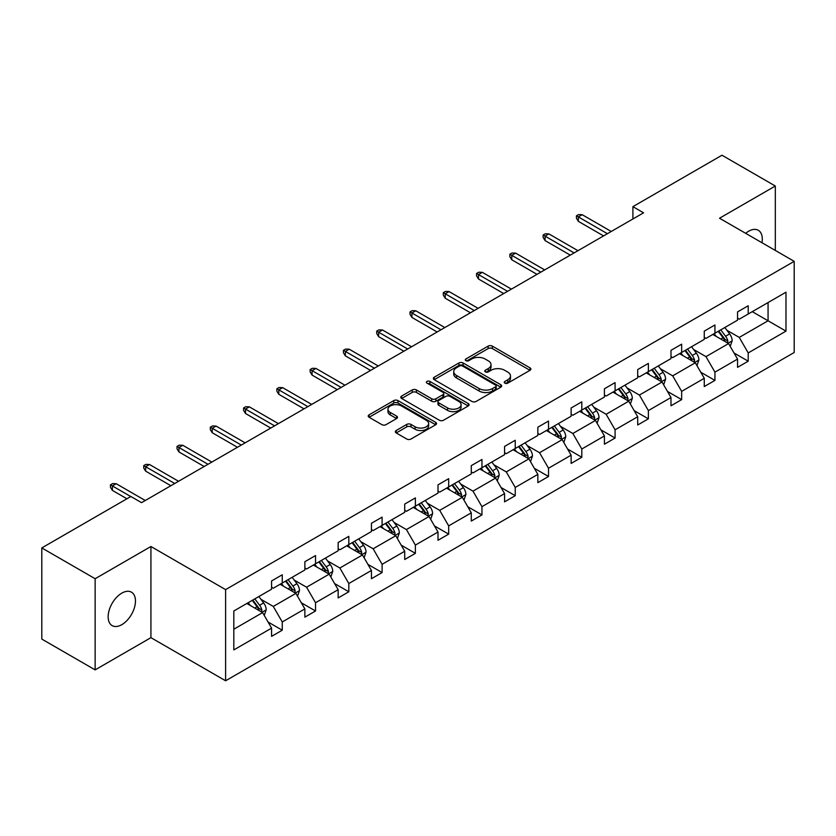 <?xml version="1.0" encoding="UTF-8"?>
<svg xmlns="http://www.w3.org/2000/svg" width="836" height="836" viewBox="0 0 836 836"><rect width="100%" height="100%" fill="white"/><g stroke="black" fill="none" stroke-linecap="round" stroke-linejoin="round"><path stroke-width="1.25" d="M504.839 383.149A2.069 1.202 0 0 0 507.776 383.149L530.024 370.296A2.957 1.714 0 0 0 530.891 369.084A2.957 1.714 0 0 0 530.024 367.882L492.331 346.114A2.957 1.714 0 0 0 488.14 346.114L465.892 358.957A2.069 1.202 0 0 0 465.286 359.804A2.069 1.202 0 0 0 465.892 360.65A2.069 1.202 0 0 0 468.818 360.65L471.703 358.989A9.478 5.476 0 0 1 485.099 358.989L488.245 360.807A9.478 5.476 0 0 1 491.025 364.674A9.478 5.476 0 0 1 488.245 368.54L485.371 370.212A2.069 1.202 0 0 0 484.755 371.059A2.069 1.202 0 0 0 485.371 371.895A2.069 1.202 0 0 0 488.297 371.895L491.181 370.233A9.478 5.476 0 0 1 504.578 370.233L507.724 372.051A9.478 5.476 0 0 1 510.493 375.918A9.478 5.476 0 0 1 507.724 379.784L504.839 381.456A2.069 1.202 0 0 0 504.233 382.303A2.069 1.202 0 0 0 504.839 383.149L504.839 381.456M121.805 624.67A19.312 11.15 120 0 0 134.429 607.647A19.312 11.15 120 0 0 131.461 592.17A19.312 11.15 120 0 0 121.805 593.132A19.312 11.15 120 0 0 109.192 610.144A19.312 11.15 120 0 0 112.149 625.621A19.312 11.15 120 0 0 121.805 624.67M761.972 242.743A19.312 11.15 120 0 0 758.304 230.276A19.312 11.15 120 0 0 748.648 231.227A19.312 11.15 120 0 0 745.67 233.328M396.201 430.509A2.957 1.714 0 0 0 395.334 431.721A2.957 1.714 0 0 0 396.201 432.933L406.777 439.036A2.957 1.714 0 0 0 410.967 439.036L435.681 424.772A2.957 1.714 0 0 0 436.549 423.559A2.957 1.714 0 0 0 435.681 422.347L397.988 400.59A2.957 1.714 0 0 0 393.798 400.59L369.084 414.855A2.957 1.714 0 0 0 368.216 416.067A2.957 1.714 0 0 0 369.084 417.268L381.864 424.646A2.957 1.714 0 0 0 386.044 424.646L396.619 418.543A2.957 1.714 0 0 0 397.487 417.331A2.957 1.714 0 0 0 396.619 416.119L390.287 412.461A7.921 4.577 0 0 1 387.967 409.232A7.921 4.577 0 0 1 392.857 405A7.921 4.577 0 0 1 401.489 405.993L426.308 420.32A7.921 4.577 0 0 1 428.628 423.559A7.921 4.577 0 0 1 423.737 427.781A7.921 4.577 0 0 1 415.105 426.788L410.967 424.406A2.957 1.714 0 0 0 406.777 424.406L396.201 430.509L396.201 432.933M150.929 546.504L95.137 578.721L41.8 547.925L41.8 639.08L95.137 669.876L150.929 637.659L225.605 680.776L225.605 589.62L150.929 546.504L150.929 637.659M775.317 250.445L775.317 186.02L719.524 218.227L794.2 261.344L225.605 589.62M775.317 186.02L721.98 155.224L632.904 206.649L632.904 218.969M41.8 547.925L130.876 496.5L141.545 502.655L643.574 212.814L632.904 206.649M471.912 401.437A2.957 1.714 0 0 0 476.102 401.437L500.816 387.162A2.957 1.714 0 0 0 501.684 385.96A2.957 1.714 0 0 0 500.816 384.748L463.113 362.981A2.957 1.714 0 0 0 458.922 362.981L434.218 377.245A2.957 1.714 0 0 0 433.351 378.457A2.957 1.714 0 0 0 434.218 379.669L471.912 401.437M427.823 383.588A2.069 1.202 0 0 1 429.923 383.881L429.923 381.425L468.244 403.548A2.957 1.714 0 0 1 469.111 404.76A2.957 1.714 0 0 1 468.244 405.962L443.529 420.236A2.957 1.714 0 0 1 439.349 420.236L401.646 398.469L401.646 396.055A2.957 1.714 0 0 0 400.778 397.257A2.957 1.714 0 0 0 401.646 398.469M401.646 396.055L412.221 389.942A2.957 1.714 0 0 1 416.412 389.942L431.7 398.772A2.957 1.714 0 0 0 435.89 398.772L442.902 394.717A2.957 1.714 0 0 0 443.77 393.516A2.957 1.714 0 0 0 442.902 392.303L426.987 383.118A2.069 1.202 0 0 1 426.381 382.271A2.069 1.202 0 0 1 427.666 381.164A2.069 1.202 0 0 1 429.923 381.425M95.137 578.721L95.137 669.876M233.819 610.991L271.585 589.192L271.585 580.936L282.255 574.781L282.255 583.026L304.868 569.974L304.868 561.719L315.538 555.564L315.538 563.809L338.152 550.757L338.152 542.501L348.821 536.346L348.821 544.602L371.435 531.539L371.435 523.284L382.104 517.129L382.104 525.384L404.718 512.322L404.718 504.077L415.387 497.911L415.387 506.167L438.001 493.104L438.001 484.859L448.671 478.694L448.671 486.949L471.285 473.897L471.285 465.642L481.954 459.476L481.954 467.732L504.568 454.68L504.568 446.424L515.237 440.269L515.237 448.514L537.851 435.462L537.851 427.206L548.52 421.051L548.52 429.296L571.134 416.244L571.134 407.989L581.804 401.834L581.804 410.089L604.418 397.027L604.418 388.771L615.087 382.616L615.087 390.872L637.701 377.809L637.701 369.564L648.37 363.399L648.37 371.654L670.984 358.592L670.984 350.347L681.653 344.181L681.653 352.437L704.267 339.385L704.267 331.129L714.937 324.964L714.937 333.219L737.551 320.167L737.551 311.912L748.22 305.757L748.22 314.002L785.986 292.203L785.986 331.129L748.22 352.928L748.22 361.183L737.551 367.338L737.551 359.093L714.937 372.145L714.937 380.401L704.267 386.556L704.267 378.3L681.653 391.363L681.653 399.618L670.984 405.773L670.984 397.518L648.37 410.58L648.37 418.836L637.701 424.991L637.701 416.736L615.087 429.798L615.087 438.043L604.418 444.209L604.418 435.953L581.804 449.016L581.804 457.261L571.134 463.426L571.134 455.171L548.52 468.223L548.52 476.478L537.851 482.644L537.851 474.388L515.237 487.44L515.237 495.696L504.568 501.851L504.568 493.606L481.954 506.658L481.954 514.913L471.285 521.068L471.285 512.813L448.671 525.875L448.671 534.131L438.001 540.286L438.001 532.03L415.387 545.093L415.387 553.348L404.718 559.503L404.718 551.248L382.104 564.31L382.104 572.555L371.435 578.721L371.435 570.465L348.821 583.528L348.821 591.773L338.152 597.939L338.152 589.683L315.538 602.735L315.538 610.991L304.868 617.156L304.868 608.901L282.255 621.953L282.255 630.208L271.585 636.363L271.585 628.118L233.819 649.917L233.819 610.991M225.605 680.776L794.2 352.499L794.2 261.344M280.123 584.26L295.902 593.382L273.288 606.434L260.947 599.308M273.288 606.434L282.255 621.953M295.902 593.382L304.868 608.901M271.585 587.217L273.288 588.199L282.255 583.026M313.406 565.042L329.185 574.165L306.572 587.217L294.23 580.09M306.572 587.217L315.538 602.735M329.185 574.165L338.152 589.683M304.868 567.999L306.572 568.992L315.538 563.809M346.689 545.835L362.479 554.947L339.855 567.999L327.513 560.872M339.855 567.999L348.821 583.528M362.479 554.947L371.435 570.465M338.152 548.782L339.855 549.774L348.821 544.602M379.972 526.617L395.762 535.73L373.138 548.782L360.797 541.655M373.138 548.782L382.104 564.31M395.762 535.73L404.718 551.248M371.435 529.575L373.138 530.557L382.104 525.384M413.256 507.4L429.046 516.512L406.421 529.575L394.08 522.437M406.421 529.575L415.387 545.093M429.046 516.512L438.001 532.03M404.718 510.357L406.421 511.339L415.387 506.167M446.539 488.182L462.329 497.295L439.705 510.357L427.363 503.22M439.705 510.357L448.671 525.875M462.329 497.295L471.285 512.813M438.001 491.14L439.705 492.122L448.671 486.949M479.822 468.965L495.612 478.077L472.988 491.14L460.646 484.013M472.988 491.14L481.954 506.658M495.612 478.077L504.568 493.606M471.285 471.922L472.988 472.904L481.954 467.732M513.105 449.747L528.895 458.87L506.271 471.922L493.93 464.795M506.271 471.922L515.237 487.44M528.895 458.87L537.851 474.388M504.568 452.704L506.271 453.687L515.237 448.514M546.389 430.53L562.179 439.652L539.554 452.704L527.213 445.578M539.554 452.704L548.52 468.223M562.179 439.652L571.134 455.171M537.851 433.487L539.554 434.48L548.52 429.296M579.672 411.322L595.462 420.435L572.848 433.487L560.496 426.36M572.848 433.487L581.804 449.016M595.462 420.435L604.418 435.953M571.134 414.269L572.848 415.262L581.804 410.089M612.955 392.105L628.745 401.217L606.131 414.269L593.779 407.142M606.131 414.269L615.087 429.798M628.745 401.217L637.701 416.736M604.418 395.062L606.131 396.045L615.087 390.872M646.238 372.887L662.028 382L639.415 395.062L627.063 387.925M639.415 395.062L648.37 410.58M662.028 382L670.984 397.518M637.701 375.845L639.415 376.827L648.37 371.654M679.522 353.67L695.312 362.782L672.698 375.845L660.346 368.707M672.698 375.845L681.653 391.363M695.312 362.782L704.267 378.3M670.984 356.627L672.698 357.609L681.653 352.437M712.805 334.452L728.595 343.565L705.981 356.627L693.629 349.5M705.981 356.627L714.937 372.145M728.595 343.565L737.551 359.093M704.267 337.41L705.981 338.392L714.937 333.219M752.275 311.661L768.065 320.784L739.264 337.41L726.912 330.283M739.264 337.41L748.22 352.928M785.986 331.129L768.065 320.784L768.065 302.548L785.986 292.203M737.551 318.192L739.264 319.174L748.22 314.002M233.819 629.226L262.619 612.589L246.839 603.477M262.619 612.589L271.585 628.118M734.029 352.991L748.22 361.183M700.746 372.208L714.937 380.401M667.462 391.426L681.653 399.618M634.179 410.643L648.37 418.836M600.896 429.861L615.087 438.043M567.613 449.068L581.804 457.261M534.329 468.285L548.52 476.478M501.046 487.503L515.237 495.696M467.763 506.72L481.954 514.913M434.48 525.938L448.671 534.131M401.196 545.156L415.387 553.348M367.913 564.373L382.104 572.555M334.63 583.58L348.821 591.773M301.347 602.798L315.538 610.991M268.063 622.015L282.255 630.208M505.675 383.442L507.724 382.251A9.478 5.476 0 0 0 510.493 378.384L510.493 375.918M491.025 364.674L491.025 367.14A9.478 5.476 0 0 1 488.245 371.006L486.197 372.187M529.982 370.317L492.331 348.581A2.957 1.714 0 0 0 488.14 348.581L466.718 360.943M500.774 387.183L463.113 365.447A2.957 1.714 0 0 0 458.922 365.447L434.25 379.69M495.57 386.807A2.069 1.202 0 0 0 496.187 385.96A2.069 1.202 0 0 0 495.57 385.114L462.486 366.001A2.069 1.202 0 0 0 459.56 366.001L456.519 367.756A9.478 5.476 0 0 0 453.739 371.623A9.478 5.476 0 0 0 456.519 375.5L479.132 388.552A9.478 5.476 0 0 0 492.54 388.552L495.57 386.807L495.57 389.262A2.069 1.202 0 0 0 496.187 388.416L496.187 385.96M453.739 371.623L453.739 374.089A9.478 5.476 0 0 0 456.519 377.956L456.519 375.5M495.57 389.262L492.54 391.018A9.478 5.476 0 0 1 479.132 391.018L456.519 377.956M401.688 398.49L412.221 392.408L412.221 389.942M443.77 393.516L443.77 395.971A2.957 1.714 0 0 1 442.902 397.184L435.89 401.238A2.957 1.714 0 0 1 431.7 401.238L416.412 392.408A2.957 1.714 0 0 0 412.221 392.408M429.923 383.881L468.202 405.993M447.563 407.926A7.921 4.577 0 0 0 456.195 408.919A7.921 4.577 0 0 0 461.085 404.697A7.921 4.577 0 0 0 458.765 401.458L450.029 396.41A2.957 1.714 0 0 0 445.839 396.41L438.827 400.465A2.957 1.714 0 0 0 437.959 401.677A2.957 1.714 0 0 0 438.827 402.879L447.563 407.926L447.563 410.392A7.921 4.577 0 0 0 456.195 411.385A7.921 4.577 0 0 0 461.085 407.163L461.085 404.697M437.959 401.677L437.959 404.133A2.957 1.714 0 0 0 438.827 405.345L438.827 402.879M447.563 410.392L438.827 405.345M428.628 423.559L428.628 426.026A7.921 4.577 0 0 1 423.737 430.247A7.921 4.577 0 0 1 415.105 429.255L410.967 426.872A2.957 1.714 0 0 0 406.777 426.872L396.243 432.954M387.967 409.232L387.967 411.699A7.921 4.577 0 0 0 390.287 414.928L390.287 412.461M396.588 418.564L390.287 414.928M435.681 422.347L435.681 424.772L397.988 403.046A2.957 1.714 0 0 0 393.798 403.046L369.125 417.289M730.215 346.376L732.179 340.712A7.994 4.619 -120 0 0 729.629 333.898L724.833 327.503M716.243 336.438L714.163 333.668M727.414 342.885L727.863 341.046A7.994 4.619 -120 0 0 725.575 336.239L720.778 329.844M718.782 331.004L724.049 338.037A4.075 2.351 60 0 1 724.791 339.28L727.863 341.046M718.218 331.328L723.015 337.723A7.994 4.619 60 0 1 725 341.496M607.406 233.693L578.345 216.911L578.345 221.352L576.432 218.269L576.432 215.803L578.345 216.911L582.19 214.695L611.252 231.478M578.345 221.352L603.571 235.909M576.432 215.803L578.564 214.57L582.19 214.695M696.931 365.593L698.896 359.929A7.994 4.619 -120 0 0 696.346 353.116L691.55 346.721M682.96 355.655L680.88 352.886M694.131 362.103L694.58 360.264A7.994 4.619 -120 0 0 692.292 355.457L687.495 349.061M685.499 350.221L690.766 357.254A4.075 2.351 60 0 1 691.508 358.498L694.58 360.264M684.935 350.545L689.731 356.941A7.994 4.619 60 0 1 691.717 360.713M663.648 384.811L665.613 379.147A7.994 4.619 -120 0 0 663.063 372.333L658.266 365.938M649.677 374.873L647.597 372.104M660.848 381.32L661.297 379.481A7.994 4.619 -120 0 0 659.008 374.674L654.212 368.279M652.216 369.439L657.483 376.472A4.075 2.351 60 0 1 658.225 377.715L661.297 379.481M651.652 369.763L656.448 376.148A7.994 4.619 60 0 1 658.434 379.931M574.123 252.911L545.062 236.128L545.062 240.569L543.139 237.487L543.139 235.02L545.062 236.128L548.907 233.913L577.969 250.695M545.062 240.569L570.277 255.126M543.139 235.02L545.281 233.787L548.907 233.913M540.84 272.128L511.778 255.346L511.778 259.777L509.855 256.704L509.855 254.238L511.778 255.346L515.624 253.13L544.675 269.903M511.778 259.777L536.994 274.344M509.855 254.238L511.998 253.005L515.624 253.13M630.365 404.028L632.329 398.354A7.994 4.619 -120 0 0 629.769 391.551L624.983 385.156M616.393 394.09L614.314 391.311M627.564 400.538L628.014 398.699A7.994 4.619 -120 0 0 625.725 393.892L620.929 387.496M618.922 388.656L624.199 395.689A4.075 2.351 60 0 1 624.941 396.922L628.014 398.699M618.368 388.97L623.165 395.365A7.994 4.619 60 0 1 625.15 399.148M507.556 291.336L478.495 274.563L478.495 278.994L476.572 275.922L476.572 273.456L478.495 274.563L482.341 272.348L511.392 289.12M478.495 278.994L503.711 293.561M476.572 273.456L478.714 272.222L482.341 272.348M597.082 423.246L599.046 417.572A7.994 4.619 -120 0 0 596.486 410.769L591.7 404.373M583.11 413.308L581.03 410.528M594.281 419.756L594.73 417.916A7.994 4.619 -120 0 0 592.442 413.109L587.645 406.714M585.639 407.863L590.916 414.907A4.075 2.351 60 0 1 591.658 416.14L594.73 417.916M585.085 408.187L589.882 414.583A7.994 4.619 60 0 1 591.867 418.355M474.273 310.553L445.212 293.781L445.212 298.212L443.289 295.129L443.289 292.673L445.212 293.781L449.057 291.565L478.108 308.338M445.212 298.212L470.428 312.769M443.289 292.673L445.431 291.44L449.057 291.565M563.798 442.453L565.763 436.789A7.994 4.619 -120 0 0 563.203 429.986L558.417 423.591M549.827 432.515L547.747 429.746M560.998 438.963L561.447 437.134A7.994 4.619 -120 0 0 559.159 432.327L554.362 425.932M552.356 427.081L557.633 434.124A4.075 2.351 60 0 1 558.375 435.357L561.447 437.134M551.802 427.405L556.598 433.8A7.994 4.619 60 0 1 558.584 437.573M440.99 329.771L411.929 312.998L411.929 317.429L410.006 314.346L410.006 311.891L411.929 312.998L415.774 310.773L444.825 327.555M411.929 317.429L437.144 331.986M410.006 311.891L412.148 310.658L415.774 310.773M530.515 461.671L532.48 456.007A7.994 4.619 -120 0 0 529.919 449.193L525.133 442.808M516.543 451.733L514.464 448.963M527.715 458.18L528.153 456.351A7.994 4.619 -120 0 0 525.865 451.534L521.079 445.149M519.072 446.299L524.35 453.342A4.075 2.351 60 0 1 525.092 454.575L528.153 456.351M518.519 446.623L523.305 453.018A7.994 4.619 60 0 1 525.301 456.79M407.707 348.988L378.645 332.216L378.645 336.647L376.722 333.564L376.722 331.098L378.645 332.216L382.491 329.99L411.542 346.773M378.645 336.647L403.861 351.204M376.722 331.098L378.865 329.875L382.491 329.99M497.232 480.888L499.196 475.224A7.994 4.619 -120 0 0 496.636 468.411L491.85 462.015M483.26 470.95L481.181 468.181M494.431 477.398L494.87 475.569A7.994 4.619 -120 0 0 492.582 470.752L487.796 464.356M485.789 465.516L491.066 472.549A4.075 2.351 60 0 1 491.808 473.793L494.87 475.569M485.235 465.84L490.021 472.235A7.994 4.619 60 0 1 492.017 476.008M374.423 368.206L345.362 351.423L345.362 355.864L343.439 352.782L343.439 350.315L345.362 351.423L349.208 349.208L378.259 365.99M345.362 355.864L370.578 370.421M343.439 350.315L345.581 349.082L349.208 349.208M463.949 500.106L465.913 494.442A7.994 4.619 -120 0 0 463.353 487.628L458.567 481.233M449.977 490.168L447.897 487.398M461.148 496.615L461.587 494.776A7.994 4.619 -120 0 0 459.298 489.969L454.512 483.574M452.506 484.734L457.783 491.767A4.075 2.351 60 0 1 458.525 493.01L461.587 494.776M451.952 485.058L456.738 491.453A7.994 4.619 60 0 1 458.734 495.225M341.14 387.423L312.079 370.641L312.079 375.082L310.156 371.999L310.156 369.533L312.079 370.641L315.924 368.425L344.975 385.208M312.079 375.082L337.295 389.639M310.156 369.533L312.288 368.3L315.924 368.425M430.665 519.323L432.62 513.659A7.994 4.619 -120 0 0 430.07 506.846L425.284 500.45M416.694 509.385L414.614 506.616M427.865 515.833L428.304 513.994A7.994 4.619 -120 0 0 426.015 509.187L421.229 502.791M419.223 503.951L424.5 510.984A4.075 2.351 60 0 1 425.242 512.228L428.304 513.994M418.669 504.275L423.455 510.66A7.994 4.619 60 0 1 425.451 514.443M397.382 538.541L399.336 532.866A7.994 4.619 -120 0 0 396.786 526.063L392 519.668M383.41 528.603L381.331 525.823M394.582 535.05L395.02 533.211A7.994 4.619 -120 0 0 392.732 528.404L387.946 522.009M385.939 523.169L391.217 530.202A4.075 2.351 60 0 1 391.959 531.435L395.02 533.211M385.386 523.482L390.172 529.878A7.994 4.619 60 0 1 392.168 533.661M364.099 557.758L366.053 552.084A7.994 4.619 -120 0 0 363.503 545.281L358.717 538.886M350.127 547.82L348.048 545.041M361.298 554.268L361.737 552.429A7.994 4.619 -120 0 0 359.449 547.622L354.663 541.226M352.656 542.386L357.933 549.419A4.075 2.351 60 0 1 358.675 550.652L361.737 552.429M352.102 542.7L356.888 549.095A7.994 4.619 60 0 1 358.884 552.868M307.857 406.641L278.796 389.858L278.796 394.289L276.873 391.217L276.873 388.75L278.796 389.858L282.641 387.643L311.692 404.415M278.796 394.289L304.011 408.856M276.873 388.75L279.005 387.517L282.641 387.643M274.574 425.848L245.512 409.076L245.512 413.506L243.589 410.434L243.589 407.968L245.512 409.076L249.358 406.86L278.409 423.633M245.512 413.506L270.728 428.074M243.589 407.968L245.721 406.735L249.358 406.86M241.29 445.065L212.229 428.293L212.229 432.724L210.306 429.641L210.306 427.186L212.229 428.293L216.064 426.078L245.126 442.85M212.229 432.724L237.445 447.281M210.306 427.186L212.438 425.952L216.064 426.078M330.816 576.965L332.77 571.302A7.994 4.619 -120 0 0 330.22 564.499L325.434 558.103M316.844 567.027L314.764 564.258M328.015 573.475L328.454 571.646A7.994 4.619 -120 0 0 326.165 566.839L321.379 560.444M319.373 561.593L324.65 568.637A4.075 2.351 60 0 1 325.392 569.87L328.454 571.646M318.819 561.917L323.605 568.313A7.994 4.619 60 0 1 325.601 572.085M208.007 464.283L178.946 447.511L178.946 451.942L177.023 448.859L177.023 446.403L178.946 447.511L182.781 445.285L211.842 462.068M178.946 451.942L204.162 466.498M177.023 446.403L179.155 445.17L182.781 445.285M297.532 596.183L299.487 590.519A7.994 4.619 -120 0 0 296.937 583.706L292.151 577.321M283.561 586.245L281.481 583.476M294.721 592.693L295.171 590.864A7.994 4.619 -120 0 0 292.882 586.046L288.096 579.662M286.09 580.811L291.367 587.854A4.075 2.351 60 0 1 292.109 589.087L295.171 590.864M285.536 581.135L290.322 587.53A7.994 4.619 60 0 1 292.318 591.303M174.724 483.501L145.663 466.728L145.663 471.159L143.74 468.076L143.74 465.61L145.663 466.728L149.498 464.502L178.559 481.285M145.663 471.159L170.878 485.716M143.74 465.61L145.872 464.388L149.498 464.502M264.249 615.4L266.203 609.737A7.994 4.619 -120 0 0 263.654 602.923L258.867 596.528M250.277 605.463L248.198 602.693M261.438 611.91L261.887 610.081A7.994 4.619 -120 0 0 259.599 605.264L254.813 598.869M252.806 600.029L258.084 607.072A4.075 2.351 60 0 1 258.815 608.305L261.887 610.081M252.253 600.352L257.039 606.748A7.994 4.619 60 0 1 259.035 610.52M130.771 496.553L112.379 485.935L112.379 490.377L110.456 487.294L110.456 484.828L112.379 485.935L116.214 483.72L145.276 500.503M112.379 490.377L126.926 498.778M110.456 484.828L112.588 483.595L116.214 483.72M507.724 382.251L507.724 379.784M485.371 371.895L485.371 370.212M488.245 371.006L488.245 368.54M465.892 360.65L465.892 358.957M488.14 348.581L488.14 346.114M492.331 348.581L492.331 346.114M530.024 370.296L530.024 367.882M434.218 379.669L434.218 377.245M458.922 365.447L458.922 362.981M463.113 365.447L463.113 362.981M500.816 387.162L500.816 384.748M479.132 391.018L479.132 388.552M492.54 391.018L492.54 388.552M416.412 392.408L416.412 389.942M431.7 401.238L431.7 398.772M435.89 401.238L435.89 398.772M442.902 397.184L442.902 394.717M468.244 405.962L468.244 403.548M406.777 426.872L406.777 424.406M410.967 426.872L410.967 424.406M415.105 429.255L415.105 426.788M396.619 418.543L396.619 416.119M369.084 417.268L369.084 414.855M393.798 403.046L393.798 400.59M397.988 403.046L397.988 400.59M728.02 343.241L732.127 340.869M725.575 336.239L729.629 333.898M720.736 339.029L723.015 337.723M694.737 362.448L698.844 360.086M692.292 355.457L696.346 353.116M687.453 358.247L689.731 356.941M661.454 381.665L665.56 379.293M659.008 374.674L663.063 372.333M654.17 377.464L656.448 376.148M628.17 400.883L632.277 398.511M625.725 393.892L629.769 391.551M620.887 396.682L623.165 395.365M594.887 420.1L598.994 417.728M592.442 413.109L596.486 410.769M587.603 415.9L589.882 414.583M561.604 439.318L565.711 436.946M559.159 432.327L563.203 429.986M554.32 435.117L556.598 433.8M528.321 458.536L532.428 456.163M525.865 451.534L529.919 449.193M521.037 454.335L523.305 453.018M495.037 477.753L499.144 475.381M492.582 470.752L496.636 468.411M487.754 473.542L490.021 472.235M461.744 496.96L465.851 494.599M459.298 489.969L463.353 487.628M454.47 492.759L456.738 491.453M428.46 516.178L432.567 513.806M426.015 509.187L430.07 506.846M421.187 511.977L423.455 510.66M395.177 535.395L399.284 533.023M392.732 528.404L396.786 526.063M387.904 531.194L390.172 529.878M361.894 554.613L366.001 552.241M359.449 547.622L363.503 545.281M354.621 550.412L356.888 549.095M328.611 573.83L332.718 571.458M326.165 566.839L330.22 564.499M321.337 569.63L323.605 568.313M295.327 593.048L299.434 590.676M292.882 586.046L296.937 583.706M288.054 588.847L290.322 587.53M262.044 612.265L266.151 609.893M259.599 605.264L263.654 602.923M254.771 608.054L257.039 606.748"/></g></svg>
